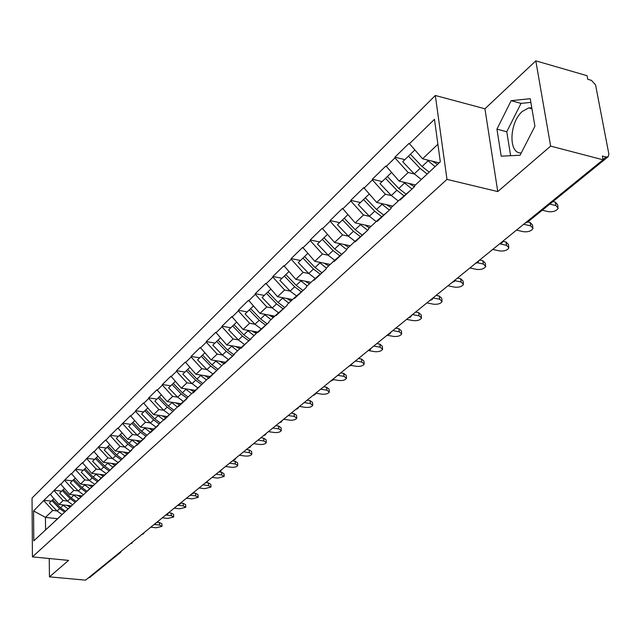 <?xml version="1.0" encoding="UTF-8"?>
<svg xmlns="http://www.w3.org/2000/svg" width="641" height="641" viewBox="0 0 641 641"><rect width="100%" height="100%" fill="white"/><g stroke="black" fill="none" stroke-linecap="round" stroke-linejoin="round"><path stroke-width="0.96" d="M521.269 152.903C508.241 154.177 509.17 122.463 522.367 111.422L528.777 107.896L531.806 107.888M435.319 95.485L32.05 498.033L32.419 556.893L446.985 179.376L435.319 95.485L484.941 108.786L497.753 191.571L550.643 146.116L535.804 60.847L484.941 108.786M535.804 60.847L587.084 75.71L587.765 79.292L591.435 80.349L595.569 84.924L608.878 154.169L608.189 156.716L527.527 222.171L525.788 222.571M57.634 518.705L45.447 517.375L33.58 510.941L33.781 540.852L61.055 515.62M33.58 510.941L43.941 500.3L51.344 501.142M71.504 505.869L59.036 504.459L50.15 494.227L43.941 500.3M50.158 494.748L54.197 490.269L61.68 491.15M82.216 495.878L69.613 494.403L60.591 484.019L54.197 490.269M60.599 484.548L64.757 479.949L72.337 480.862M93.249 485.574L80.51 484.043L71.351 473.499L64.757 479.949M71.359 474.036L75.646 469.3L83.314 470.254M104.627 474.957L91.743 473.362L82.441 462.658L75.646 469.3M82.457 463.195L86.872 458.323L94.636 459.317M116.358 464.012L103.337 462.345L93.882 451.472L86.872 458.323M93.898 452.017L98.458 447.001L106.31 448.035M128.464 452.706L115.292 450.968L105.693 439.926L98.458 447.001M105.709 440.479L110.42 435.311L118.369 436.393M140.964 441.04L127.647 439.229L117.888 428.004L110.42 435.311M117.904 428.565L122.768 423.236L130.812 424.366M153.872 428.989L140.403 427.098L130.484 415.688L122.768 423.236M130.508 416.257L135.547 411.33L135.523 410.761L143.672 411.947M167.213 416.538L153.592 414.559L143.504 402.957L135.523 410.761M143.528 403.534L148.744 398.438L148.72 397.861L156.973 399.103M181.01 403.654L167.229 401.595L156.973 389.792L148.72 397.861M156.997 390.377L162.389 385.105L162.365 384.52L170.722 385.81M195.281 390.329L181.347 388.174L170.907 376.171L162.365 384.52M170.939 376.756L176.515 371.307L176.491 370.714L184.953 372.06M210.056 376.531L195.954 374.28L185.337 362.061L176.491 370.714M185.369 362.662L191.146 357.013L191.114 356.412L199.696 357.822M225.36 362.237L211.097 359.889L200.28 347.446L191.114 356.412M200.321 348.055L206.314 342.198L206.274 341.589L214.967 343.071M241.224 347.422L226.794 344.962L215.785 332.294L206.274 341.589M215.817 332.911L222.034 326.838L221.994 326.221L230.808 327.767M257.69 332.062L243.075 329.482L231.858 316.574L221.994 326.221M231.898 317.199L238.356 310.901L238.308 310.268L247.234 311.895M274.797 316.117L259.982 313.409L248.548 300.26L238.308 310.268M248.596 300.893L255.294 294.347L255.246 293.706L264.3 295.413M292.552 299.547L277.545 296.711L265.887 283.306L255.246 293.706M265.935 283.947L272.906 277.144L272.85 276.495L282.024 278.29M311.021 282.336L295.797 279.356L283.915 265.686L272.85 276.495M283.971 266.335L291.214 259.252L291.158 258.603L300.461 260.478M330.227 264.429L314.795 261.296L302.672 247.346L291.158 258.603M302.728 248.011L310.276 240.639L310.212 239.974L319.643 241.953M350.218 245.783L334.578 242.49L322.199 228.252L310.212 239.974M322.263 228.925L330.123 221.249L330.059 220.576L339.618 222.651M371.051 226.353L355.186 222.892L342.55 208.357L330.059 220.576M342.623 209.038L350.819 201.026L350.747 200.345L360.442 202.532M392.773 206.098L376.692 202.452L363.776 187.605L350.747 200.345M363.856 188.294L372.413 179.937L372.333 179.24L382.164 181.547M415.448 184.953L399.135 181.107L385.938 165.931L372.333 179.24M386.026 166.636L394.96 157.902L394.872 157.197L404.856 159.633M439.141 162.862L422.595 158.808L409.102 143.296L394.872 157.197M409.19 144.001L434.462 119.322L440.311 161.772L414.559 185.786L414.655 186.515L400.16 200.016L400.072 199.295L390.97 207.78L391.058 208.501L377.196 221.417L377.116 220.704L368.407 228.821L368.487 229.526L355.218 241.889L355.146 241.184L346.813 248.956L346.885 249.653L334.169 261.504L334.105 260.807L326.109 268.259L326.181 268.948L313.994 280.301L313.93 279.62L306.262 286.767L306.326 287.448L294.628 298.345L294.572 297.672L287.208 304.531L287.264 305.204L276.031 315.668L275.975 315.011L268.908 321.606L268.956 322.263L258.155 332.326L258.107 331.669L240.968 348.343L240.92 347.702L234.374 353.8L234.422 354.441L224.414 363.759L224.374 363.127L208.477 378.615L208.437 377.99L193.109 392.933L193.077 392.316L187.22 397.773L187.252 398.39L178.286 406.739L178.254 406.13L163.984 420.071L163.952 419.47L158.495 424.558L158.519 425.151L150.162 432.939L150.138 432.346L144.866 437.266L144.89 437.859L136.813 445.383L136.789 444.798L131.693 449.549L131.709 450.134L54.597 521.445M67.457 501.054L63.139 500.557L59.036 504.459M63.139 500.557L54.205 490.798M78.218 490.91L73.835 490.389L69.613 494.403M73.835 490.389L64.765 480.478M65.262 511.502L71.92 505.493M89.307 480.446L84.86 479.901L80.51 484.043M84.86 479.901L75.654 469.837M76.255 501.246L83.13 495.052M100.741 469.661L96.238 469.092L91.743 473.362M96.238 469.092L86.888 458.868M87.601 490.669L94.692 484.275M112.536 458.531L107.968 457.938L103.337 462.345M107.968 457.938L98.474 447.546M99.307 479.748L106.63 473.154M124.715 447.041L120.075 446.424L115.292 450.968M120.075 446.424L110.436 435.864M111.398 468.475L118.962 461.672M137.286 435.183L132.583 434.534L127.647 439.229M132.583 434.534L122.784 423.797M123.881 456.833L131.701 449.798M150.282 422.924L145.507 422.243L140.403 427.098M145.507 422.243L135.547 411.33M136.789 444.798L144.874 437.523M163.711 410.256L158.872 409.543L153.592 414.559M158.872 409.543L148.744 398.438M150.138 432.346L158.503 424.823M177.613 397.148L172.693 396.402L167.229 401.595M172.693 396.402L162.389 385.105M163.952 419.47L172.613 411.674M191.996 383.582L186.996 382.797L181.347 388.174M186.996 382.797L176.515 371.307M178.254 406.13L187.236 398.061M206.891 369.536L201.811 368.711L195.954 374.28M201.811 368.711L191.146 357.013M193.077 392.316L202.38 383.951M222.331 354.978L217.163 354.112L211.097 359.889M217.163 354.112L206.314 342.198M208.437 377.99L218.092 369.312M238.34 339.882L233.092 338.977L226.794 344.962M224.374 363.127L234.414 354.417M233.092 338.977L222.034 326.838M261.175 328.913L254.966 324.242L249.613 323.272L243.075 329.482M240.92 347.702L251.064 338.929M249.613 323.272L238.356 310.901M272.201 307.96L266.768 306.959L259.982 313.409M258.107 331.669L268.331 322.848M266.768 306.959L255.294 294.347M296.511 295.934L290.117 291.062L284.596 290.004L277.545 296.711M275.975 315.011L286.279 306.126M284.596 290.004L272.906 277.144M308.762 273.499L303.137 272.377L295.797 279.356M294.572 297.672L304.94 288.73M303.137 272.377L291.214 259.252M328.16 255.214L322.431 254.036L314.795 261.296M313.93 279.62L324.37 270.63M322.431 254.036L310.276 240.639M348.367 236.168L342.534 234.927L334.578 242.49M334.105 260.807L344.618 251.769M342.534 234.927L330.123 221.249M369.432 216.321L363.487 214.999L355.186 222.892M355.146 241.184L365.723 232.098M363.487 214.999L350.819 201.026M391.419 195.609L385.353 194.215L376.692 202.452M377.116 220.704L387.757 211.578M385.353 194.215L372.413 179.937M414.374 173.991L408.181 172.509L399.135 181.107M400.072 199.295L410.769 190.137M408.181 172.509L394.96 157.902M603.005 159.513L606.09 157.005L602.348 156.027L603.061 159.801L550.643 146.116M606.09 157.005L608.189 156.716M437.891 144.257L422.595 158.808M49.253 558.519L49.453 576.86L85.59 580.153L603.061 159.801M119.17 552.879L120.54 552.422L89.708 577.445L88.37 577.902M49.453 576.86L68.611 560.394L32.419 556.893M497.753 191.571L446.985 179.376M57.017 510.909L52.754 510.436L45.447 517.375L45.575 529.891M52.754 510.436L43.949 500.813M44.245 531.093L50.511 525.444M309.002 283.554L309.587 283.675M289.331 300.132L291.487 300.541M270.71 316.173L274.068 316.79M252.947 331.677L257.289 332.439M235.952 346.645L241.112 347.526M520.075 155.234L534.923 126.229L530.235 98.69L511.141 100.685L496.935 129.153L501.19 156.172L520.075 155.234M530.868 102.392L521.029 103.385L506.767 131.734L510.621 155.707M506.767 131.734L496.935 129.153M521.029 103.385L511.141 100.685M437.474 164.416L432.507 161.244M542.262 210.208L548.343 211.65C553.119 212.147 556.42 210.993 558.247 208.205L555.883 205.577L549.778 204.11M555.883 205.577L555.29 202.123L557.654 204.759L557.999 206.755M414.719 150.106L402.692 161.716L414.262 173.871L421.337 179.464M429.174 172.157L422.058 166.508L410.408 154.265M435.111 166.62L426.946 159.873M427.186 174.015L420.079 168.375L408.445 156.156M555.29 202.123L552.927 201.554M414.398 186.755L408.958 183.422M516.494 230.119L523.465 231.713C528.128 232.178 531.333 231.081 533.072 228.428L530.692 225.88L523.697 224.27M530.692 225.88L530.139 222.483L532.519 225.031L532.855 227.082M391.427 172.597L380.001 183.638L391.33 195.521L398.269 200.978M405.921 194.063L398.79 188.478L387.38 176.507M412.003 188.983L403.469 182.132M403.966 195.809L396.891 190.265L385.505 178.318M530.139 222.483L527.807 221.938M391.154 207.612L386.419 204.655M492.721 249.437L499.603 250.943C504.163 251.384 507.271 250.343 508.938 247.819L506.534 245.359L499.627 243.82M506.534 245.359L506.021 242.002L508.417 244.469L508.746 246.577M369.144 194.127L358.271 204.631L369.368 216.249L376.179 221.57M383.534 214.959L376.515 209.503L365.346 197.805M389.351 210.096L380.994 203.429M381.659 216.634L374.697 211.218L363.551 199.535M506.021 242.002L503.225 241.377M369.448 227.851L364.817 224.999M469.893 267.97L476.696 269.412C481.151 269.829 484.179 268.835 485.766 266.424L483.354 264.044L477.441 262.778M483.354 264.044L482.873 260.743L485.285 263.13L485.598 265.27M347.799 214.743L337.446 224.751L348.319 236.12L355.01 241.312M362.077 234.983L355.17 229.654L344.225 218.204M367.646 230.311L359.465 223.829M360.282 236.585L353.431 231.289L342.502 219.863M482.873 260.743L479.652 260.046M348.64 247.258L344.113 244.493M447.971 285.782L454.693 287.152C459.052 287.545 461.993 286.599 463.515 284.3L461.087 281.992L455.118 280.766M461.087 281.992L460.639 278.739L463.066 281.046L463.371 283.226M327.335 234.518L317.471 244.045L328.128 255.174L334.714 260.254M341.501 254.181L334.706 248.972L323.977 237.763M346.837 249.702L338.817 243.38M339.778 255.727L333.032 250.543L322.327 239.357M460.639 278.739L457.458 278.082M328.665 265.879L324.234 263.211M426.898 302.905L433.532 304.211C437.803 304.579 440.663 303.674 442.122 301.478L439.686 299.243L433.236 297.969M439.686 299.243L439.261 296.038L441.697 298.273L441.994 300.485M307.704 253.483L298.289 262.578L308.746 273.475L315.236 278.45M321.75 272.617L315.06 267.521L304.539 256.544M326.357 268.034L319.01 262.153M320.099 274.092L313.457 269.028L302.953 258.075M439.261 296.038L436.12 295.413M309.475 283.771L305.14 281.183M406.618 319.378L413.173 320.62C417.355 320.973 420.143 320.107 421.546 318.008L419.094 315.845L412.516 314.587M419.094 315.845L418.701 312.68L421.145 314.851L421.425 317.087M288.843 271.704L285.862 274.58L296.182 285.333L302.768 290.317M307.183 285.91L299.98 280.173M301.182 291.743L294.644 286.783L290.117 291.062L279.861 280.381L285.87 274.58M294.644 286.783L284.34 276.055M418.701 312.68L415.6 312.079M291.03 300.966L286.783 298.458M387.092 335.235L393.566 336.421C397.66 336.757 400.385 335.924 401.731 333.921L399.271 331.822L392.773 330.62M399.271 331.822L398.902 328.705L401.362 330.804L401.627 333.064M270.718 289.211L262.137 297.504L272.209 307.968L278.506 312.744M284.524 307.343L278.042 302.464L267.914 291.919M288.754 303.097L281.687 297.496M283.002 308.714L276.559 303.858L266.448 293.338M398.902 328.705L395.842 328.128M273.29 317.511L269.124 315.076M368.727 350.595L374.681 351.653C378.687 351.973 381.347 351.172 382.637 349.249L380.177 347.214L373.759 346.068M380.177 347.214L379.833 344.137L382.292 346.18L382.549 348.448M253.291 306.053L245.086 313.978L254.966 324.242L259.164 320.284L249.237 309.972M266.968 323.721L260.583 318.938L250.639 308.609M271.031 319.627L264.092 314.162M265.502 325.035L259.164 320.284M379.833 344.137L376.804 343.592M256.208 333.44L252.121 331.077M351.012 365.402L356.468 366.332C360.394 366.636 362.99 365.867 364.232 364.024L361.772 362.053L355.426 360.963M361.772 362.053L361.444 359.016L363.912 360.995L364.152 363.287M236.505 322.263L228.661 329.843L238.364 339.914L244.485 344.497M250.07 339.49L243.78 334.802L234.013 324.675M253.964 335.539L247.154 330.203M248.652 340.756L242.402 336.1L232.659 325.981M361.444 359.016L358.455 358.503M239.75 348.792L235.744 346.493M333.296 379.576L338.889 380.498C342.751 380.786 345.275 380.049 346.477 378.286L344.009 376.371L337.743 375.33M344.009 376.371L343.712 373.374L346.18 375.297L346.404 377.589M220.344 337.879L212.828 345.138L222.363 355.018L228.404 359.513M233.781 354.681L227.587 350.09L217.996 340.147M237.523 350.867L230.832 345.651M232.419 355.907L226.257 351.34L216.682 341.413M343.712 373.374L340.756 372.878M223.885 363.583L219.951 361.348M315.917 393.213L321.926 394.175C325.708 394.447 328.176 393.742 329.338 392.044L326.87 390.193L320.676 389.191M326.87 390.193L326.59 387.236L329.057 389.095L329.274 391.395M204.759 352.935L197.564 359.881L206.939 369.585L212.892 373.991M218.076 369.328L211.971 364.833L202.548 355.074M221.674 365.65L215.096 360.546M216.762 370.514L210.697 366.035L201.282 356.292M326.59 387.236L323.665 386.763M208.581 377.861L204.711 375.682M299.435 406.442L305.533 407.388C309.25 407.652 311.662 406.963 312.784 405.336L310.308 403.542L304.187 402.588M310.308 403.542L310.052 400.625L312.52 402.428L312.728 404.735M189.728 367.453L182.837 374.112L192.052 383.639L197.917 387.965M202.692 383.35L196.907 379.055L187.645 369.464M206.378 379.905L199.92 374.913M201.651 384.6L195.673 380.217L186.427 370.642M310.052 400.625L307.159 400.168M193.822 391.643L190.008 389.512M283.659 419.262L289.692 420.159C293.338 420.408 295.701 419.751 296.775 418.188L294.307 416.442L288.258 415.528M294.307 416.442L294.067 413.557L296.535 415.312L296.727 417.62M175.225 381.467L168.615 387.853L177.669 397.212L183.462 401.45M188.061 396.987L182.364 392.781L173.254 383.366M191.619 393.67L185.273 388.783M187.068 398.213L181.171 393.903L172.076 384.504M294.067 413.557L291.214 413.125M179.56 404.96L175.802 402.877M268.411 431.649L274.364 432.515C277.946 432.747 280.261 432.114 281.303 430.608L278.835 428.909L272.85 428.036M278.835 428.909L278.611 426.073L281.079 427.771L281.263 430.079M161.212 395L154.874 401.122L163.784 410.32L169.488 414.487M173.927 410.168L168.319 406.041L159.361 396.795M177.365 406.963L171.123 402.179M172.766 411.25L167.165 407.131L158.223 397.893M278.611 426.073L275.79 425.656M165.787 417.82L162.069 415.793M253.644 443.644L259.541 444.469C263.058 444.694 265.318 444.077 266.327 442.627L263.86 440.984L257.946 440.143M263.86 440.984L263.651 438.172L266.119 439.83L266.287 442.138M147.678 408.077L141.589 413.958L150.355 422.996L155.987 427.09M160.258 422.908L154.737 418.861L145.924 409.767M163.591 419.807L157.446 415.12M159.144 423.957L153.624 419.911L144.826 410.833M263.651 438.172L260.863 437.779M152.454 430.263L148.792 428.276M239.357 455.246L245.183 456.039C248.636 456.256 250.855 455.663 251.833 454.269L249.365 452.666L243.524 451.865M249.365 452.666L249.173 449.894L251.633 451.504L251.801 453.804M134.586 420.72L128.737 426.369L137.366 435.263L142.919 439.277M147.045 435.231L141.605 431.257L132.935 422.323M150.274 432.234L144.225 427.635M145.964 436.241L140.531 432.274L131.87 423.348M249.173 449.894L246.416 449.517M139.562 442.306L135.948 440.359M225.512 466.496L231.273 467.249C234.67 467.457 236.841 466.88 237.787 465.534L235.327 463.98L229.55 463.211M235.327 463.98L235.151 461.248L237.611 462.81L237.763 465.102M121.918 432.955L116.301 438.388L124.795 447.13L130.275 451.08M134.265 447.154L128.897 443.252L120.364 434.462M137.39 444.253L131.429 439.742M133.216 448.131L127.855 444.237L119.338 435.455M235.151 461.248L232.427 460.879M127.078 453.956L123.505 452.057M212.099 477.393L217.796 478.114L224.182 476.463L221.722 474.949L216.009 474.212M221.722 474.949L221.562 472.249L224.013 473.763L224.158 476.055M109.659 444.806L104.259 450.022L112.624 458.619L118.032 462.498M121.886 458.7L116.598 454.862L108.193 446.216M124.923 455.895L119.042 451.464M120.869 459.645L115.588 455.815L107.199 447.186M221.562 472.249L218.861 471.896M114.979 465.246L111.462 463.379M199.095 487.953L204.727 488.65L210.985 487.048L208.533 485.582L202.885 484.876M208.533 485.582L208.381 482.913L210.833 484.388L210.969 486.663M97.785 456.272L92.592 461.288L100.829 469.749L106.174 473.571M109.891 469.877L104.683 466.111L96.406 457.61M112.848 467.169L107.047 462.818M108.906 470.798L103.706 467.033L95.437 458.539M208.381 482.913L206.466 482.673M103.265 476.191L99.788 474.356M186.475 498.209L192.044 498.874L198.189 497.32L195.745 495.894L190.153 495.213M195.745 495.894L195.601 493.258L198.045 494.692L198.173 496.959M86.287 467.385L81.287 472.209L89.395 480.542L94.668 484.3M98.273 480.718L93.129 477.016L84.981 468.643M101.15 478.09L95.421 473.819M97.32 481.607L92.184 477.906L84.043 469.549M195.601 493.258L193.67 493.017M91.903 486.791L88.466 485.005M174.232 508.153L179.736 508.794L185.77 507.295L183.326 505.901L177.805 505.252M183.326 505.901L183.198 503.297L185.634 504.691L185.754 506.951M75.133 478.162L70.318 482.809L78.314 491.006L83.354 494.62M87 491.222L81.936 487.585L73.907 479.348M89.804 488.682L84.155 484.484M86.078 492.088L81.014 488.45L72.994 480.221M183.198 503.297L180.986 503.033M80.878 497.079L77.489 495.325M162.341 517.816L167.79 518.425L173.711 516.966L171.275 515.62L165.811 514.995M171.275 515.62L171.155 513.04L173.591 514.403L173.695 516.646M64.316 488.61L59.685 493.081L67.553 501.158L72.537 504.715M76.071 501.414L71.071 497.841L63.163 489.724M78.795 498.954L73.218 494.828M75.173 502.256L70.181 498.682L62.281 490.573M171.155 513.04L168.575 512.744M70.181 507.063L66.832 505.34M150.795 527.19L156.18 527.783L161.997 526.373L159.569 525.051L154.842 524.53M159.569 525.051L159.465 522.511L161.885 523.833L161.981 526.069M53.82 498.746L52.73 499.796L60.526 507.792L65.47 511.31M68.114 508.922L62.61 504.86M62.025 514.515L57.121 511.013L49.357 503.057L52.73 499.804M64.589 512.119L59.669 508.609L51.873 500.629M159.465 522.511L156.909 522.223M427.956 160.939L422.058 166.508M420.079 168.375L414.262 173.871M404.439 183.142L398.79 188.478M396.891 190.265L391.33 195.521M381.924 204.399L376.515 209.503M374.697 211.218L369.368 216.249M360.354 224.759L355.17 229.654M353.431 231.289L348.319 236.12M339.674 244.277L334.706 248.972M333.032 250.543L328.128 255.174M319.835 263.01L315.06 267.521M313.457 269.028L308.746 273.475M300.773 280.998L296.182 285.333M282.457 298.297L278.042 302.464M276.559 303.858L272.209 307.968M264.829 314.931L260.583 318.938M247.867 330.948L243.78 334.802M242.402 336.1L238.364 339.914M231.521 346.372L227.587 350.09M226.257 351.34L222.363 355.018M215.769 361.244L211.971 364.833M210.697 366.035L206.939 369.585M200.577 375.594L196.907 379.055M195.673 380.217L192.052 383.639M185.906 389.44L182.364 392.781M181.171 393.903L177.669 397.212M171.74 402.812L168.319 406.041M167.165 407.131L163.784 410.32M158.047 415.737L154.737 418.861M153.624 419.911L150.355 422.996M144.802 428.236L141.605 431.257M140.531 432.274L137.366 435.263M131.998 440.327L128.897 443.252M127.855 444.237L124.795 447.13M119.595 452.033L116.598 454.862M115.588 455.815L112.624 458.619M107.584 463.371L104.683 466.111M103.706 467.033L100.829 469.749M95.95 474.356L93.129 477.016M92.184 477.906L89.395 480.542M84.668 485.005L81.936 487.585M81.014 488.45L78.314 491.006M73.723 495.341L71.071 497.841M70.181 498.682L67.553 501.158M63.098 505.364L60.526 507.792M59.669 508.609L57.121 511.013M528.777 107.896L531.95 108.762M525.195 223.052L527.527 222.171M499.828 243.66L502.103 242.795L503.465 240.704M475.534 263.395L477.753 262.554L479.091 260.502M452.258 282.304L454.429 281.487L455.735 279.476M429.919 300.445L432.05 299.643L433.324 297.68M408.477 317.864L410.56 317.079L411.81 315.156M387.877 334.602L389.92 333.833L391.146 331.942M368.062 350.699L370.065 349.938L371.275 348.087M349 366.179L350.964 365.442L352.149 363.623M330.636 381.099L332.567 380.369L333.729 378.583M312.944 395.473L314.835 394.76L315.981 393.005M295.878 409.335L297.745 408.629L298.866 406.907M279.412 422.707L281.247 422.018L282.352 420.32M263.515 435.624L265.318 434.943L266.408 433.276M248.155 448.099L249.926 447.434L251 445.791M233.308 460.166L235.047 459.501L236.104 457.89M218.942 471.832L220.664 471.183L221.706 469.589M205.048 483.122L206.739 482.481L207.764 480.918M191.587 494.051L193.253 493.426L194.263 491.879M178.551 504.643L180.185 504.026L181.187 502.504M165.907 514.915L167.525 514.298L168.511 512.8M153.656 524.867L155.25 524.266L156.22 522.784M141.765 534.53L143.336 533.929L144.297 532.471M130.219 543.905L131.774 543.312L132.719 541.869M120.54 552.422L121.478 551.004"/></g></svg>
